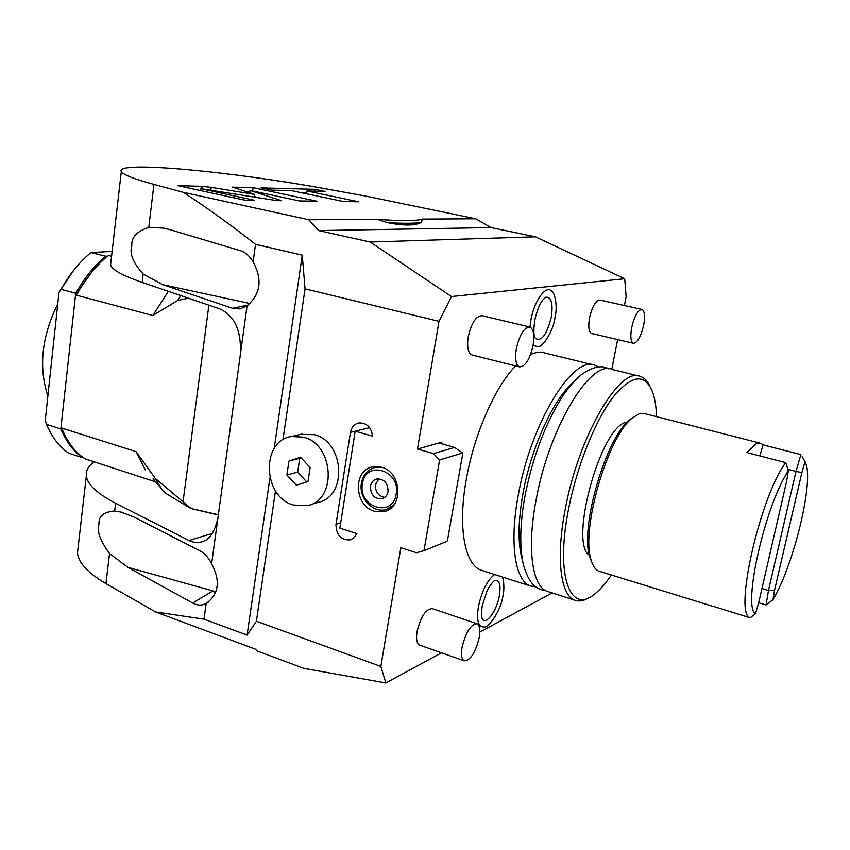 <?xml version="1.0" encoding="UTF-8"?>
<svg xmlns="http://www.w3.org/2000/svg" width="850" height="850" viewBox="0 0 850 850"><rect width="100%" height="100%" fill="white"/><g stroke="black" fill="none" stroke-linecap="round" stroke-linejoin="round"><path stroke-width="1.27" d="M155.624 611.968L204 619.183L247.116 635.099L256.413 621.254L380.853 666.421L385.847 682.964L303.875 668.376L256.806 650.813L255.691 649.283L155.624 611.968L105.942 583.621C87.933 573.091 78.455 562.881 77.478 552.978L78.243 546.359M183.196 192.302L153.946 184.418C134.056 178.978 123.176 174.718 121.306 171.636C114.293 160.289 232.613 171.657 327.314 189.136L365.553 196.053L475.703 218.79L422.259 219.109L421.558 222.296C415.236 225.803 403.824 225.909 387.303 222.636L377.272 219.364L308.816 219.768L183.196 192.302C206.614 207.464 230.722 224.814 255.531 244.354L302.249 255.159L305.054 288.841L439.004 321.342L451.488 296.565L370.186 242.038L535.447 236.831L624.707 278.757L626.142 296.692L624.399 305.533M535.447 236.831L491.087 227.587L475.703 218.79M491.087 227.587L318.633 230.605L370.186 242.038M308.816 219.768L318.633 230.605M302.249 255.159L274.199 448.471M269.928 477.891L247.116 635.099M282.965 439.79L305.054 288.841M256.413 621.254L275.496 490.822M204 619.183L206.157 603.532C218.843 594.224 220.671 580.954 211.629 563.731L247.074 305.841C260.663 294.153 262.682 279.522 253.109 261.938L255.531 244.354M105.942 583.621L109.554 553.52L127.808 567.322L192.727 603.032C197.083 605.402 201.312 605.699 205.403 603.914L208.314 602.14M206.157 603.532L205.403 603.914M109.554 553.52C100.172 540.781 96.656 531.048 98.993 524.322C98.366 516.322 103.594 511.881 114.676 510.999L115.6 503.232C97.229 493.669 87.476 484.596 86.328 476C85.733 470.656 88.368 465.949 94.223 461.858L85.191 458.915C75.257 452.508 67.437 442.234 61.731 428.071L61.136 426.02L75.331 296.852L79.879 288.894L91.694 272.255M211.629 563.731C208.431 557.483 204.489 553.148 199.803 550.726L134.013 517.076L121.125 512.125L114.676 510.999M115.6 503.232L189.029 540.547C193.524 542.608 197.455 543.129 200.812 542.119C209.143 540.632 214.88 532.291 218.036 517.097M155.869 481.939L94.223 461.858M153.085 478.784L165.197 493.043L190.804 508.459L218.322 515.026M218.365 514.739L190.804 508.459M208.887 305.192L183.058 501.808L190.559 508.098M183.058 501.808L155.136 478.274L160.469 487.167M145.488 470.167L136.138 451.658L155.136 478.274M136.138 451.658L61.731 428.071M168.353 291.348L152.83 315.52L76.351 295.194L75.331 296.852M152.83 315.52L177.565 300.56L188.381 298.191M111.573 256.286L108.46 255.51L111.701 255.159M240.21 355.767C241.889 331.627 235.11 316.019 219.874 308.943L142.163 282.402C122.74 275.655 112.211 269.854 110.574 265.019L110.925 261.917M142.163 282.402L143.161 274.04C133.089 262.873 129.306 253.481 131.824 245.873C131.187 237.384 136.829 231.242 148.771 227.449L153.946 184.418M180.837 295.609L177.565 300.56M108.46 255.51C98.058 263.829 88.644 274.826 80.219 288.511L76.351 295.194M143.161 274.04L162.732 284.686L232.571 308.306L240.051 308.922L247.074 305.841M253.109 261.938C249.677 255.967 245.427 252.216 240.369 250.686L169.543 229.564L163.434 228.087L148.771 227.449M377.272 219.364C401.816 221.127 416.808 221.042 422.259 219.109M211.257 187.361L202.056 186.331L177.873 185.683L244.874 200.196L254.617 200.334L200.419 188.636L276.919 200.653L281.52 200.717L250.059 190.442L299.508 200.961L316.965 201.206L253.077 187.68L232.464 187.138L254.702 194.459L211.257 187.361L210.874 190.336M291.391 190.623L343.591 201.577L358.572 201.79L306.967 191.006L325.337 191.462L315.106 189.337L261.003 187.893L271.628 190.145L291.391 190.623M387.303 222.636C404.175 223.582 415.597 223.465 421.558 222.296M215.209 592.864L213.021 590.92L127.808 567.322M254.702 194.459L254.299 197.434M253.077 187.68L252.631 190.984M249.868 191.845L246.553 191.771M250.059 190.442L249.73 192.822M260.695 198.486L254.437 196.403M200.419 188.636L200.175 190.517M306.659 193.12L302.876 193.035M315.106 189.337L314.829 191.208M306.967 191.006L306.553 193.811M107.674 256.148L105.676 256.222C94.446 265.529 84.469 277.876 75.746 293.25L75.353 296.809M61.157 426.073L60.839 428.942L46.463 424.373L45.273 420.357L58.969 292.581L61.391 288.596C70.029 273.647 79.9 261.641 90.982 252.567L112.136 251.43M60.839 428.942C66.289 441.904 73.578 451.499 82.705 457.746L83.279 457.629M75.746 293.25L60.977 289.329M58.969 292.581L73.344 270.767M82.705 457.746L68.606 453.156C59.383 446.898 51.999 437.304 46.463 424.373M105.676 256.222L90.982 252.567M47.876 396.015C38.42 367.211 41.714 336.515 57.747 303.939M439.004 321.342L417.488 449.044L441.235 442.361L441.022 443.604M439.62 459.978L462.591 453.018L462.772 453.592L447.461 540.536L447.047 541.301L423.969 550.683L439.62 459.978L433.468 453.624L417.488 449.044M423.969 550.683L416.489 552.744L400.849 547.729L380.853 666.421M300.294 434.456L314.288 434.669C344.59 441.713 347.597 496.931 318.219 502.308L310.176 504.783M355.194 431.184L372.502 436.146C371.248 427.104 366.679 422.716 358.806 422.96C354.269 424.086 351.486 427.231 350.455 432.395L335.994 524.397C336.217 535.181 341.02 540.345 350.402 539.888L354.28 537.604L356.83 533.587L339.883 528.148L355.194 431.184L369.644 427.688M374.393 511.254C354.248 506.09 352.591 470.422 372.459 466.905L381.576 467.234C401.614 472.016 403.803 507.45 384.423 511.498L374.393 511.254M451.488 296.565L624.707 278.757M611.777 369.357L617.663 339.586M385.847 682.964L441.511 652.832M479.857 632.081L552.171 592.928M598.421 366.924L595.021 365.288C573.187 354.726 530.963 422.779 518.372 494.689C509.182 542.959 515.026 580.678 530.241 585.916L481.015 570.159C464.716 564.581 457.64 527.053 466.289 479.474C474.013 434.626 495.072 386.803 515.642 365.925M530.581 354.546C535.776 352.166 540.515 351.656 544.776 352.994L593.173 364.831M481.015 570.159L482.959 570.786M529.518 326.963L482.109 315.711C476.117 315.786 471.495 322.809 468.254 336.77C466.809 346.906 468.031 352.962 471.909 354.949L472.356 355.066M641.739 309.411L600.036 300.071C595.797 300.358 592.301 306.266 589.549 317.804C588.083 326.697 588.784 331.914 591.621 333.476L591.887 333.529M476.733 623.645L432.363 608.664C425.946 608.855 420.846 616.441 417.084 631.412C415.937 638.966 416.787 643.546 419.613 645.139L419.974 645.267M529.975 327.08L530.889 320.259C534.321 299.965 546.72 283.688 552.213 291.72C554.349 292.411 558.004 305.564 555.018 317.316M555.008 317.411C553.148 332.711 541.79 347.448 538.284 346.789L533.099 345.429M503.009 595.446C500.82 612.51 487.124 628.787 484.139 626.96C478.274 627.406 476.372 620.574 478.454 606.475C481.939 590.782 487.337 580.125 494.647 574.526M462.591 453.018L454.601 447.44L438.919 443.009M433.468 453.624L454.601 447.44M530.241 585.916L535.861 586.872M522.474 560.352C517.724 544.372 517.926 521.889 523.09 492.883C531.335 447.334 553.531 398.99 572.836 382.808M649.889 386.197C647.424 380.981 644.236 377.697 640.326 376.359C620.054 366.095 578.829 435.593 565.42 508.428C555.719 557.324 560.426 595.213 574.621 600.121L547.007 591.281C532.174 586.171 526.745 548.388 536.127 499.874C549.026 427.614 590.878 359.019 612.128 369.463L638.594 375.944M547.007 591.281L548.771 591.844M656.582 416.681C656.253 407.501 655.095 399.787 653.108 393.529C645.628 373.001 632.347 374.127 613.275 396.897C595.372 420.219 576.98 465.864 568.65 508.672C555.252 575.153 569.925 614.539 594.118 594.458C599.739 590.187 605.487 583.706 611.341 574.993M589.305 555.241C568.852 542.555 600.642 426.859 625.951 422.397L627.321 422.036M574.621 600.121C579.052 601.843 584.046 600.907 589.602 597.316M634.036 416.681L630.232 419.326C606.347 436.454 579.636 527.425 589.773 557.122L592.195 563.274M759.9 443.105L644.98 413.716L639.264 413.833L632.74 417.701C608.196 435.296 580.614 529.231 591.037 559.746C592.758 565.941 595.329 569.734 598.761 571.115L599.919 571.476M714.266 606.698L750.21 617.791C733.423 614.922 760.102 496.209 785.772 462.655L746.842 452.551L756.171 443.785L760.846 443.349L763.056 444.901L800.902 454.591L796.004 471.431L787.833 469.296M802.156 456.663L805.067 461.656L801.879 472.589L774.552 590.251L772.979 599.718C793.008 566.546 813.153 485.531 806.204 464.557L805.067 461.656M801.879 472.589L796.004 471.431L768.474 590.463L766.094 605.009L758.678 602.767L786.622 481.344L788.322 470.921C765.34 504.794 742.379 606.401 755.459 613.817L758.689 602.756M759.847 455.929L763.056 444.901M766.094 605.009L772.979 599.718M761.961 588.519L768.474 590.463L774.552 590.251M750.21 617.791L755.459 613.817M785.772 462.655L788.322 470.921M516.364 348.574C514.803 358.849 515.844 364.947 519.488 366.892C525.226 366.711 529.752 359.592 533.077 345.525C534.692 335.229 533.641 329.078 529.933 327.069C524.237 327.239 519.711 334.411 516.364 348.574M631.709 327.505C630.158 336.494 630.711 341.753 633.367 343.283C637.394 342.922 640.815 336.94 643.641 325.337C645.224 316.338 644.672 311.047 641.984 309.464C637.978 309.814 634.557 315.828 631.709 327.505M462.134 647.052C460.902 654.691 461.614 659.281 464.27 660.832C470.422 660.461 475.416 652.736 479.23 637.67C480.505 629.988 479.783 625.345 477.084 623.762C470.974 624.102 465.991 631.869 462.134 647.052M534.778 320.301C536.913 310.888 539.516 304.204 542.587 300.231L545.7 297.234C551.395 296.714 553.265 303.397 551.289 317.263C546.794 334.847 541.461 341.902 535.298 338.417C535.5 337.864 532.493 336.94 534.756 320.397M482.29 605.795L486.891 591.377C487.932 588.232 493.191 580.752 495.061 580.38C499.556 580.072 500.99 585.236 499.364 595.871C496.836 610.863 486.126 625.504 482.301 618.853C482.736 619.066 480.579 618.8 482.248 606.008M303.567 437.187L291.337 436.528C260.748 440.767 262.692 496.995 293.42 505.038L307.615 505.58C337.195 500.183 334.103 444.348 303.567 437.187M300.56 457.279L288.947 461.093L286.886 475.044L296.374 485.254L308.019 481.557L310.144 467.532L300.56 457.279M301.123 457.874L299.742 458.32L297.681 472.122L306.829 481.939M288.947 461.093L299.742 458.32M286.886 475.044L297.681 472.122M381.969 498.801C385.263 497.781 387.281 495.391 388.046 491.608C387.983 483.044 384.189 478.848 376.667 479.007C373.288 479.995 371.227 482.418 370.462 486.264C370.547 494.881 374.393 499.056 381.969 498.801L382.84 498.514M378.898 478.805L375.477 484.712C375.233 491.948 378.324 496.188 384.752 497.42M212.256 533.418L189.029 540.547M249.985 303.514L162.732 284.686M213.021 590.92L192.727 603.032M202.056 186.331L201.737 188.849M248.189 305.044L232.571 308.306M350.455 432.395L355.183 431.258M335.994 524.397L340.733 522.793M382.16 467.415L375.052 467.489C367.582 469.657 363.046 474.906 361.431 483.236C358.562 498.047 373.022 513.666 386.314 509.49L393.954 504.889M396.174 494.073C400.945 470.029 365.373 459.595 362.472 483.841C357.744 507.397 392.849 518.426 396.174 494.073M122.496 512.486L121.125 512.125M86.328 476L77.478 552.978M121.306 171.636L110.574 265.019M165.261 228.459L163.434 228.087M202.619 541.556L200.812 542.119M241.219 308.678L240.051 308.922M60.796 289.297L61.391 288.596M351.496 539.495L350.402 539.888M545.636 590.633C537.168 589.401 529.019 585.097 523.271 564.241C519.424 545.902 520.019 523.016 525.056 495.592C532.355 458.915 544.021 427.146 560.044 400.276C566.259 390.214 573.251 381.746 581.028 374.892C592.662 366.754 601.906 364.746 608.749 368.858M712.98 606.358L598.761 571.115M589.773 557.122L591.037 559.746M630.232 419.326L632.74 417.701M471.909 354.949L519.488 366.892M591.621 333.476L633.367 343.283M419.613 645.139L464.27 660.832M502.074 576.895C504.178 579.328 504.348 591.186 503.051 595.244M291.337 436.528L302.143 434.031M384.423 511.498L386.463 510.797M388.237 508.831L391.255 507.811M375.052 467.489L378.25 466.565"/></g></svg>
